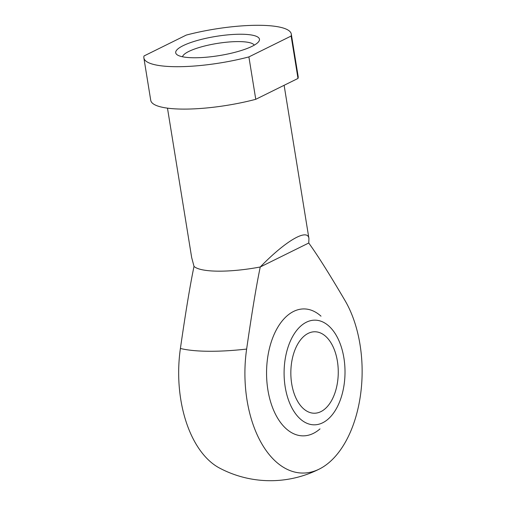 <?xml version="1.0" encoding="UTF-8"?>
<svg xmlns="http://www.w3.org/2000/svg" width="506" height="506" viewBox="0 0 506 506"><rect width="100%" height="100%" fill="white"/><g stroke="black" fill="none" stroke-linecap="round" stroke-linejoin="round"><path stroke-width="0.76" d="M167.473 108.145L191.679 257.592L194.013 266.384A59.398 13.637 -9.2 0 0 260.248 266.985C285.548 240.869 307.73 227.94 308.945 238.598L308.755 243.013L260.248 266.985C256.428 285.264 251.893 312.626 246.637 349.07A100.688 58.614 -89.5 0 0 319.609 468.917A100.688 58.614 -89.5 0 0 344.965 300.475C329.558 274.246 317.483 255.087 308.755 243.013M321 316.174L321 316.174A63.471 36.951 90.5 0 0 293.638 311.411A63.471 36.951 90.5 0 0 269.015 395.762A63.471 36.951 90.5 0 0 320.013 428.892M291.133 36.04A74.673 17.141 -9.2 0 0 291.292 34.06A74.673 17.141 -9.2 0 0 186.265 35.085L144.033 55.957A74.673 17.141 -9.2 0 0 143.875 57.937A74.673 17.141 -9.2 0 0 248.895 56.912L291.133 36.04L297.996 78.436L255.764 99.309L248.895 56.912M194.013 266.384C190.199 284.663 185.664 312.025 180.402 348.47A100.688 58.614 90.5 0 0 219.433 468.006A108.613 108.613 0 0 0 319.609 468.917M297.996 78.436A74.673 17.141 -9.2 0 0 298.154 76.457L291.292 34.06M143.875 57.937L150.737 100.333A74.673 17.141 -9.2 0 0 255.764 99.309M254.259 45.154A36.489 8.374 -9.2 0 0 238.977 41.593A36.489 8.374 -9.2 0 0 202.602 46.533A36.489 8.374 -9.2 0 0 182.514 56.773M241.381 34.237A42.428 9.74 -9.2 0 0 193.197 41.72A42.428 9.74 -9.2 0 0 177.252 54.857A42.428 9.74 -9.2 0 0 219.136 55.616A42.428 9.74 -9.2 0 0 258.648 41.675A42.428 9.74 -9.2 0 0 241.381 34.237M180.402 348.47A96.64 22.188 -9.2 0 0 246.637 349.07M313.948 424.825A52.333 30.461 -89.5 0 1 286.94 350.867A52.333 30.461 -89.5 0 1 337.502 337.673A52.333 30.461 -89.5 0 1 336.863 407.728A52.333 30.461 -89.5 0 1 313.948 424.825M314.081 413.225A40.727 23.712 -89.5 0 1 290.842 372.195A40.727 23.712 -89.5 0 1 314.922 331.772A40.727 23.712 -89.5 0 1 338.261 372.713A40.727 23.712 -89.5 0 1 314.182 413.225A40.727 23.712 -89.5 0 1 314.081 413.225M308.945 238.598L284.119 85.293"/></g></svg>
